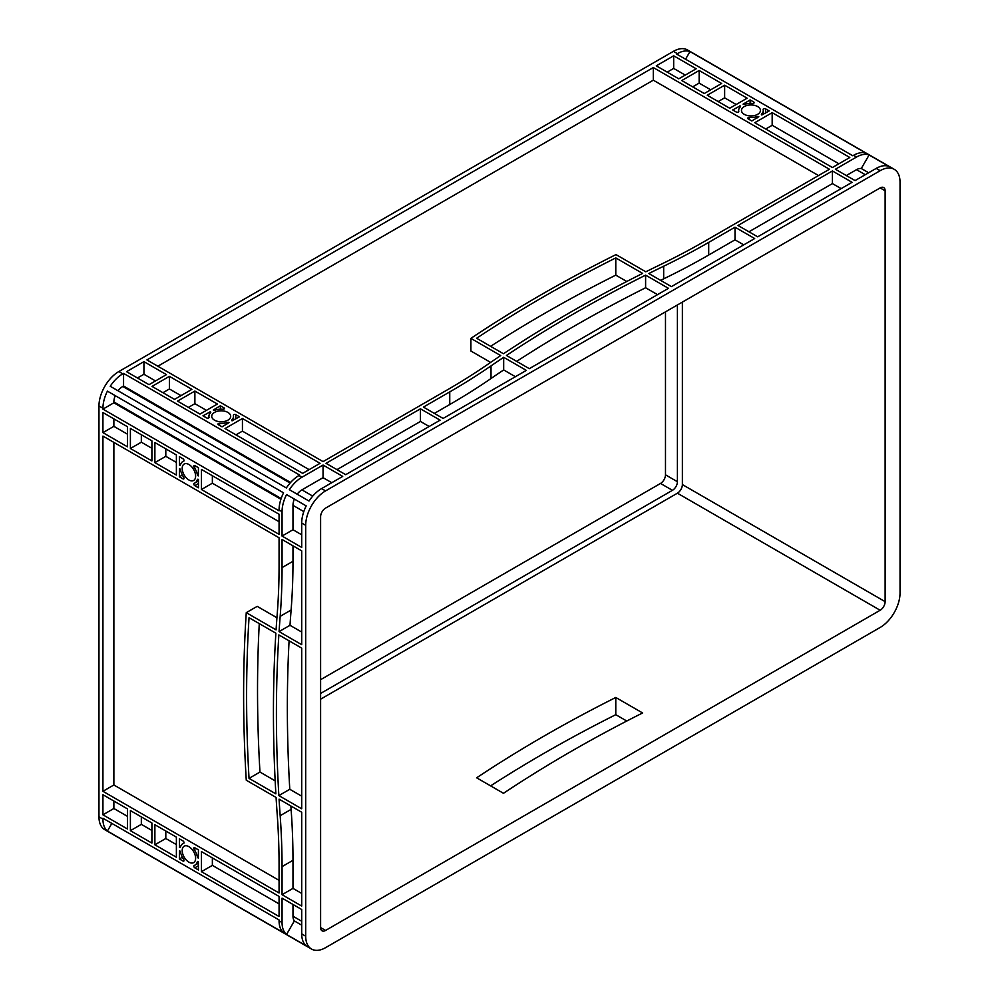 <?xml version="1.0" encoding="UTF-8"?>
<svg xmlns="http://www.w3.org/2000/svg" width="999" height="999" viewBox="0 0 999 999"><rect width="100%" height="100%" fill="white"/><g stroke="black" fill="none" stroke-linecap="round" stroke-linejoin="round"><path stroke-width="1.5" d="M188.911 846.665A9.49 5.482 -120 0 0 184.166 846.19A9.49 5.482 -120 0 0 182.705 853.795A9.49 5.482 -120 0 0 188.911 862.162A9.49 5.482 -120 0 0 193.656 862.624A9.49 5.482 -120 0 0 195.105 855.019A9.49 5.482 -120 0 0 188.911 846.665M188.911 464.498A9.49 5.482 -120 0 0 184.166 464.023A9.49 5.482 -120 0 0 182.705 471.628A9.49 5.482 -120 0 0 188.911 479.982A9.49 5.482 -120 0 0 193.656 480.457A9.49 5.482 -120 0 0 195.105 472.852A9.49 5.482 -120 0 0 188.911 464.498M227.922 412.425A9.49 5.482 0 0 0 217.582 411.226A9.49 5.482 0 0 0 211.726 416.296A9.49 5.482 0 0 0 214.498 420.167A9.49 5.482 0 0 0 224.837 421.353A9.49 5.482 0 0 0 230.694 416.296A9.49 5.482 0 0 0 227.922 412.425M757.667 106.568A9.49 5.482 0 0 0 747.327 105.382A9.49 5.482 0 0 0 741.47 110.452A9.49 5.482 0 0 0 744.243 114.323A9.49 5.482 0 0 0 754.582 115.509A9.49 5.482 0 0 0 760.439 110.452A9.49 5.482 0 0 0 757.667 106.568M668.468 288.336L529.32 368.668L506.456 355.469A1405.581 811.5 180 0 1 645.604 275.137L668.468 288.336M526.336 370.392L443.094 418.444L423.426 407.093L449.75 391.895A702.796 405.756 0 0 0 491.021 365.896A1405.581 811.5 180 0 1 503.683 357.317L526.336 370.392M852.085 182.317L757.667 236.825L737.999 225.474L832.417 170.966L852.085 182.317M754.682 238.549L671.44 286.613L648.801 273.539A1405.581 811.5 180 0 1 663.673 266.221A702.796 405.756 0 0 0 708.703 242.395L735.014 227.198L754.682 238.549M653.309 67.557L829.445 169.243L705.731 240.672A698.576 403.321 180 0 1 660.963 264.36A1409.801 813.935 0 0 0 645.804 271.803L615.996 254.595A1405.581 811.5 0 0 0 470.891 338.374L500.699 355.582A1409.801 813.935 0 0 0 487.799 364.335A698.576 403.321 180 0 1 446.765 390.184L323.052 461.6L146.915 359.915L653.309 67.557L653.309 80.182L818.506 175.549M143.931 361.638L166.421 374.625L149.038 384.665L126.536 371.678L143.931 361.638L143.931 374.263L155.494 380.931M152.01 386.388L169.405 376.348L191.908 389.335L174.513 399.375L152.01 386.388M699.15 70.492L721.653 83.479L704.258 93.531L681.768 80.544L699.15 70.492L699.15 83.117L710.714 89.798M673.676 55.794L696.178 68.781L678.783 78.821L656.293 65.834L673.676 55.794L673.676 68.419L685.239 75.087M235.789 414.672L239.448 416.783L232.068 420.841A1.411 0.812 180 0 1 231.843 419.855A12.3 7.105 0 0 0 233.504 416.296A12.3 7.105 0 0 0 233.404 415.347A1.411 0.812 180 0 1 235.789 414.672L235.789 418.893M219.568 423.326A12.3 7.105 0 0 0 227.385 422.427A1.411 0.812 180 0 1 229.083 422.565L222.053 426.823L218.394 424.712A1.411 0.812 180 0 1 219.568 423.326L219.568 425.387M206.631 417.919L202.972 415.809L210.352 411.75A1.411 0.812 180 0 1 210.577 412.724A12.3 7.105 0 0 0 208.916 416.296A12.3 7.105 0 0 0 209.016 417.232A1.411 0.812 180 0 1 206.631 417.919M222.839 409.253A12.3 7.105 0 0 0 215.035 410.152A1.411 0.812 180 0 1 213.336 410.027L220.354 405.756L224.026 407.879A1.411 0.812 180 0 1 222.839 409.253M736.375 112.075L732.717 109.952L740.097 105.894A1.411 0.812 180 0 1 740.321 106.881A12.3 7.105 0 0 0 738.661 110.452A12.3 7.105 0 0 0 738.761 111.389A1.411 0.812 180 0 1 736.375 112.075M752.597 103.409A12.3 7.105 0 0 0 744.779 104.308A1.411 0.812 180 0 1 743.081 104.183L750.112 99.912L753.77 102.035A1.411 0.812 180 0 1 752.597 103.409M765.534 108.816L769.193 110.939L761.812 114.997A1.411 0.812 180 0 1 761.588 114.011A12.3 7.105 0 0 0 763.261 110.452A12.3 7.105 0 0 0 763.149 109.503A1.411 0.812 180 0 1 765.534 108.816L765.534 113.049M749.325 117.482A12.3 7.105 0 0 0 757.13 116.583A1.411 0.812 180 0 1 758.828 116.708L751.81 120.979L748.139 118.856A1.411 0.812 180 0 1 749.325 117.482L749.325 119.543M420.454 408.816L440.109 420.167L345.691 474.675L326.036 463.324L420.454 408.816L420.454 421.441L429.183 426.473M320.067 463.324L302.672 473.364L225.037 428.546L242.432 418.506L320.067 463.324M217.382 404.033L199.987 414.086L177.497 401.099L194.88 391.059L217.382 404.033M754.782 122.702L772.177 112.662L849.812 157.48L832.417 167.52L754.782 122.702M747.127 98.189L729.732 108.229L707.242 95.242L724.637 85.202L747.127 98.189M615.784 257.917A1405.581 811.5 0 0 0 476.635 338.249L503.471 353.746A1405.581 811.5 180 0 1 642.619 273.414L615.784 257.917L615.784 275.137L626.785 281.481M835.401 169.243L856.518 157.043A28.109 16.234 120 0 1 869.105 154.97L888.773 166.321A28.109 16.234 120 0 0 876.185 168.406L855.069 180.594L835.401 169.243M689.984 51.561A28.109 16.234 -60 0 0 677.409 53.634L676.66 54.071L852.796 155.757L853.546 155.332A28.109 16.234 -60 0 1 866.121 153.247L689.984 51.561L685.564 59.216M311.513 949.05L104.783 829.694A28.109 16.234 -60 0 1 98.963 816.832L98.963 405.969A28.109 16.234 -60 0 1 118.844 371.541L673.426 51.336A28.109 16.234 -60 0 1 687.487 49.95L894.217 169.306A28.109 16.234 120 0 0 880.156 170.692L325.574 490.884A28.109 16.234 120 0 0 305.694 525.324L305.694 936.175A28.109 16.234 120 0 0 311.513 949.05A28.109 16.234 120 0 0 325.574 947.664L880.156 627.459A28.109 16.234 120 0 0 900.037 593.031L900.037 182.168A28.109 16.234 120 0 0 894.217 169.306M122.815 373.826L123.564 373.401L299.688 475.087L298.951 475.524A28.109 16.234 120 0 0 286.363 487.962L110.227 386.276A28.109 16.234 -60 0 1 122.815 373.826L118.844 371.541M301.923 477.247L323.052 465.047L342.707 476.398L321.591 488.598A28.109 16.234 120 0 0 309.016 501.036L289.348 489.685A28.109 16.234 -60 0 1 301.923 477.247L298.951 475.524M490.621 785.876A1405.581 811.5 180 0 1 615.784 714.685L626.785 721.028M301.71 550.849L301.71 644.68L279.071 631.605A1405.581 811.513 60 0 1 280.17 616.346A702.796 405.756 -120 0 0 282.055 567.594L282.055 539.497L301.71 550.849M301.71 648.114L301.71 808.79L278.858 795.591A1405.581 811.513 60 0 1 278.858 634.914L301.71 648.114M102.934 436.088L279.071 537.774L279.071 565.871A698.576 403.321 60 0 1 277.198 614.323A1409.801 813.948 -120 0 0 276.074 629.87L246.266 612.662A1405.581 811.513 -120 0 0 246.266 780.219L276.074 797.439A1409.801 813.948 -120 0 0 277.198 814.272A698.576 403.321 60 0 1 279.071 864.897L279.071 892.981L102.934 791.295L102.934 436.088M201.436 851.598L279.071 896.428L279.071 916.508L201.436 871.69L201.436 851.598M176.386 475.049L154.882 462.637L154.882 442.557L176.386 454.97L176.386 475.049M102.934 412.562L127.422 426.698L127.422 446.778L102.934 432.642L102.934 412.562M102.934 794.729L127.422 808.865L127.422 828.958L102.934 814.822L102.934 794.729M176.386 857.217L154.882 844.804L154.882 824.724L176.386 837.137L176.386 857.217M183.029 478.883L179.358 476.773L179.545 468.556A1.411 0.812 60 0 1 180.507 469.967A12.3 7.105 -120 0 0 183.629 477.172A1.411 0.812 60 0 1 183.029 478.883L184.016 478.309M183.629 461.213A12.3 7.105 -120 0 0 182.755 461.588A12.3 7.105 -120 0 0 180.507 464.81A1.411 0.812 60 0 1 179.545 465.109L179.358 456.693L183.029 458.803A1.411 0.812 60 0 1 183.629 461.213L183.816 461.101M279.071 514.248L279.071 534.34L201.436 489.51L201.436 469.43L279.071 514.248M194.793 465.596L198.451 467.707L198.277 475.924A1.411 0.812 60 0 1 197.315 474.525A12.3 7.105 -120 0 0 194.181 467.307A1.411 0.812 60 0 1 194.793 465.596M194.793 847.764L198.451 849.874L198.277 858.104A1.411 0.812 60 0 1 197.315 856.692A12.3 7.105 -120 0 0 194.181 849.475A1.411 0.812 60 0 1 194.793 847.764M194.181 865.434A12.3 7.105 -120 0 0 195.055 865.059A12.3 7.105 -120 0 0 197.315 861.837A1.411 0.812 60 0 1 198.277 861.538L198.451 869.967L194.793 867.844A1.411 0.812 60 0 1 194.181 865.434M183.029 861.063L179.358 858.94L179.545 850.723A1.411 0.812 60 0 1 180.507 852.135A12.3 7.105 -120 0 0 183.629 859.352A1.411 0.812 60 0 1 183.029 861.063L184.016 860.489M183.629 843.381A12.3 7.105 -120 0 0 182.755 843.755A12.3 7.105 -120 0 0 180.507 846.977A1.411 0.812 60 0 1 179.545 847.277L179.358 838.86L183.029 840.971A1.411 0.812 60 0 1 183.629 843.381L183.816 843.268M279.071 799.163L301.71 812.237L301.71 906.056L282.055 894.704L282.055 866.62A702.796 405.756 -120 0 0 280.17 815.696A1405.581 811.513 60 0 1 279.071 799.163M198.451 479.47L198.451 487.799L194.793 485.676A1.411 0.812 60 0 1 194.181 483.266A12.3 7.105 -120 0 0 195.055 482.892A12.3 7.105 -120 0 0 197.315 479.67A1.411 0.812 60 0 1 198.277 479.37L198.451 479.47M151.898 823.001L151.898 843.081L130.394 830.669L130.394 810.589L151.898 823.001M151.898 440.834L151.898 460.914L130.394 448.501L130.394 428.421L151.898 440.834M275.874 793.868A1405.581 811.513 60 0 1 275.874 633.204L249.038 617.707A1405.581 811.513 -120 0 0 249.038 778.383L275.874 793.868M282.055 536.063L282.055 511.675A28.109 16.234 -60 0 1 286.538 494.555L306.206 505.906A28.109 16.234 120 0 0 301.71 523.026L301.71 547.415L282.055 536.063L292.982 529.745L292.982 505.357A12.65 7.305 120 0 1 294.355 499.063L306.206 505.906M279.071 509.952L279.071 510.814L102.934 409.115L102.934 408.254A28.109 16.234 -60 0 1 107.417 391.146L283.554 492.832A28.109 16.234 120 0 0 279.071 509.952L282.055 511.675M111.838 823.401L107.417 831.056A28.109 16.234 -60 0 1 102.934 819.118L102.934 818.256L279.071 919.954L279.071 920.816L282.055 922.527L282.055 898.151L301.71 909.502L301.71 933.89A28.109 16.234 120 0 0 306.206 945.816L286.538 934.465L294.355 920.928A12.65 7.305 -60 0 1 292.982 916.22L292.982 904.457M280.906 499.25L113.874 402.809L113.874 401.948A12.65 7.305 -60 0 1 115.235 395.654L283.554 492.832M107.417 391.146L115.235 395.654M102.934 409.115L113.874 402.809M118.057 390.784A12.65 7.305 -60 0 1 122.815 386.451L123.564 386.026L290.597 482.467M123.564 373.401L123.564 386.026M107.417 831.056L283.554 932.741A28.109 16.234 -60 0 1 279.071 920.816M235.976 434.852L242.432 431.131L309.128 469.642M242.432 418.506L242.432 431.131M323.052 465.047L323.052 477.672L331.78 482.717M434.365 413.399L449.75 404.52A702.796 405.756 0 0 0 491.021 378.521A1405.581 811.5 180 0 1 503.683 369.942L515.397 376.698M336.963 469.642L420.454 421.441M470.891 338.374L470.891 350.999L490.621 362.4M157.842 366.221L653.309 80.182M748.938 231.793L832.417 183.591L841.158 188.624M660.589 280.344A1405.581 811.5 180 0 1 663.673 278.846A702.796 405.756 0 0 0 708.703 255.02L735.014 239.822L743.756 244.867M832.417 170.966L832.417 183.591M765.721 129.008L772.177 125.287L838.885 163.786M772.177 112.662L772.177 125.287M301.71 632.055L289.997 625.287A1405.581 811.513 60 0 1 291.109 610.027A702.796 405.756 -120 0 0 292.982 561.276L292.982 545.816M301.71 796.166L289.785 789.285A1405.581 811.513 60 0 1 289.086 640.821M301.71 893.431L292.982 888.386L292.982 860.301A702.796 405.756 -120 0 0 291.109 809.377A1405.581 811.513 60 0 1 290.859 805.968M276.935 617.744L257.205 606.356L246.266 612.662M279.071 880.356L113.874 784.977L113.874 442.407M282.055 894.704L292.982 888.386M102.934 791.295L113.874 784.977M279.071 521.715L212.362 483.204L212.362 475.749M201.436 489.51L212.362 483.204M301.71 534.79L292.982 529.745M279.071 903.883L212.362 865.371L212.362 857.916M201.436 871.69L212.362 865.371M151.898 448.289L141.334 442.195L141.334 434.727M176.386 462.425L165.809 456.331L165.809 448.863M130.394 448.501L141.334 442.195M154.882 462.637L165.809 456.331M127.422 434.153L113.874 426.336L113.874 418.881M102.934 432.642L113.874 426.336M127.422 816.333L113.874 808.503L113.874 801.048M151.898 830.456L141.334 824.362L141.334 816.907M102.934 814.822L113.874 808.503M130.394 830.669L141.334 824.362M176.386 844.592L165.809 838.498L165.809 831.031M154.882 844.804L165.809 838.498M162.949 392.694L169.405 388.973L180.969 395.641M137.475 377.984L143.931 374.263M169.405 376.348L169.405 388.973M188.424 407.405L194.88 403.671L206.443 410.352M194.88 391.059L194.88 403.671M692.694 86.851L699.15 83.117M718.169 101.561L724.637 97.827L736.188 104.508M724.637 85.202L724.637 97.827M667.22 72.14L673.676 68.419M220.354 405.756L220.354 409.203M750.112 99.912L750.112 103.359M179.358 476.773L182.342 475.049M179.358 858.94L182.342 857.217M312.737 496.103L301.923 489.86L323.052 477.672M516.683 361.376A1405.581 811.5 180 0 1 645.604 287.762L657.529 294.643M846.34 175.549L856.518 169.668A12.65 7.305 -60 0 1 861.288 168.506L868.643 172.752M294.355 920.928L301.71 925.174M301.923 489.86A12.65 7.305 120 0 0 297.165 494.205M320.604 693.456L672.439 490.322A7.03 4.058 120 0 0 677.409 481.718L677.409 304.97M320.604 679.682L660.514 483.441A7.03 4.058 120 0 0 665.484 474.825L665.484 311.863M320.604 699.188L677.409 493.194A7.03 4.058 120 0 0 682.379 484.577L682.379 302.098M320.604 927.572A7.03 4.058 120 0 0 322.053 930.793A7.03 4.058 120 0 0 325.574 930.444L880.156 610.252A7.03 4.058 120 0 0 885.126 601.648L885.126 190.784A7.03 4.058 120 0 0 883.678 187.562A7.03 4.058 120 0 0 880.156 187.912L325.574 508.104A7.03 4.058 120 0 0 320.604 516.708L320.604 927.572L325.574 930.444M503.471 793.293A1405.581 811.5 180 0 1 642.619 712.961L615.784 697.477A1405.581 811.5 0 0 0 476.635 777.809L503.471 793.293M490.621 346.316A1405.581 811.5 180 0 1 615.784 275.137M282.055 922.527A28.109 16.234 120 0 0 286.538 934.465M861.288 168.506L869.105 154.97M286.538 494.555L294.355 499.063M179.358 847.177L180.669 846.415M179.358 465.01L180.669 464.248M739.922 105.794L739.922 107.318M210.177 411.638L210.177 413.161M279.071 631.605L289.997 625.287M278.858 795.591L289.785 789.285M249.038 778.383L259.965 772.065L275.162 780.843M259.265 623.613A1405.581 811.513 -120 0 0 259.965 772.065M503.683 357.317L503.683 369.942M735.014 227.198L735.014 239.822M645.604 275.137L645.604 287.762M615.784 714.685L615.784 697.477M853.546 155.332L856.518 157.043M677.409 53.634L673.426 51.336M321.591 488.598L325.574 490.884M876.185 168.406L880.156 170.692M102.934 408.254L98.963 405.969M102.934 819.118L98.963 816.832M301.71 933.89L305.694 936.175M301.71 523.026L305.694 525.324M281.144 498.526L113.874 401.948M290.097 483.029L122.815 386.451M227.385 422.427L227.385 423.751M224.026 407.879L224.026 409.028M753.77 102.035L753.77 103.172M757.13 116.583L757.13 117.907M194.793 485.676L198.451 483.566M197.315 479.67L198.014 479.258M197.315 861.837L198.014 861.438M194.793 867.844L198.451 865.733M301.71 921.265L292.982 916.22M303.796 511.6L292.982 505.357M865.259 174.713L856.518 169.668M677.409 481.718L665.484 474.825M672.439 490.322L660.514 483.441M880.156 610.252L677.409 493.194M885.126 601.648L682.379 484.577M885.126 190.784L880.156 187.912M761.588 114.011L761.588 114.823M231.843 419.855L231.843 420.679M194.181 467.307L195.966 466.271M197.315 474.525L198.451 473.863M194.181 849.475L195.966 848.451M197.315 856.692L198.451 856.031M179.545 847.277L180.594 846.677M179.545 465.109L180.594 464.51M740.097 105.894L740.097 107.105M210.352 411.75L210.352 412.962M282.055 567.594L292.982 561.276M280.17 616.346L291.109 610.027M280.17 815.696L291.109 809.377M282.055 866.62L292.982 860.301M491.021 365.896L491.021 378.521M449.75 391.895L449.75 404.52M708.703 242.395L708.703 255.02M663.673 266.221L663.673 278.846M182.755 461.588L183.953 460.901M195.055 482.892L198.451 480.931M195.055 865.059L198.451 863.099M182.755 843.755L183.953 843.069M738.661 110.452L738.661 111.826M763.261 110.452L763.261 114.373M233.504 416.296L233.504 420.217M208.916 416.296L208.916 417.669"/></g></svg>
